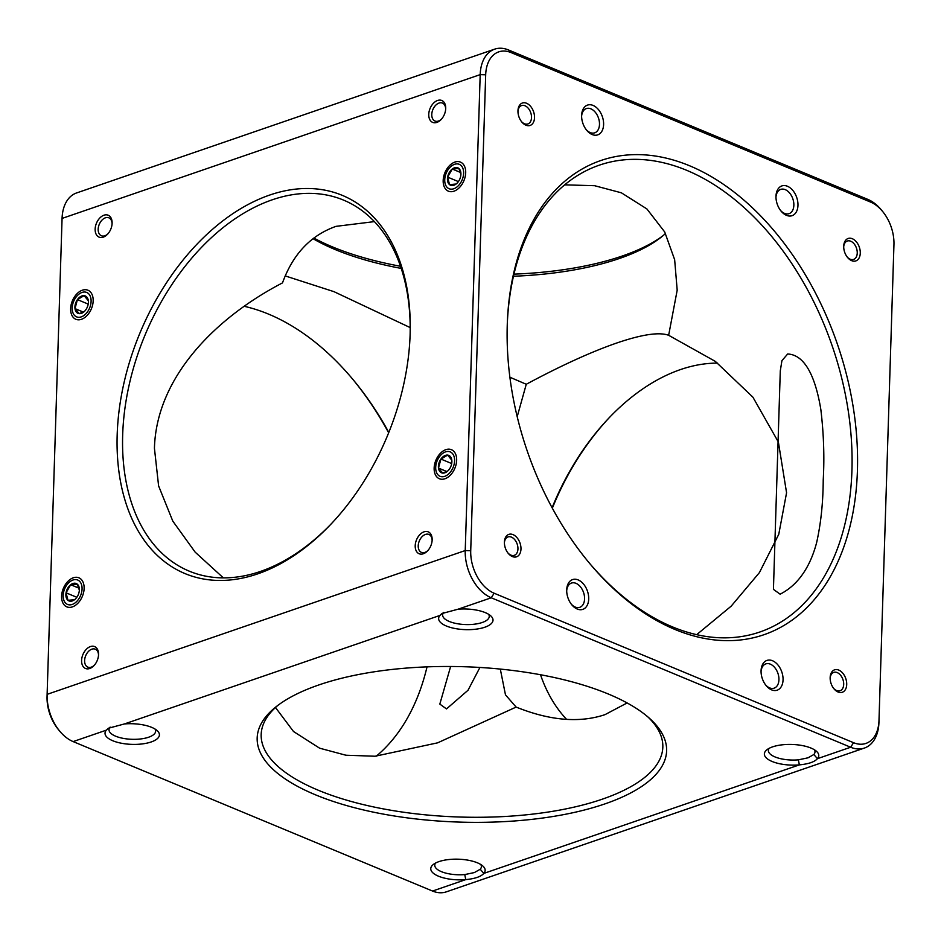 <?xml version="1.0" encoding="UTF-8"?>
<svg xmlns="http://www.w3.org/2000/svg" width="941" height="941" viewBox="0 0 941 941"><rect width="100%" height="100%" fill="white"/><g stroke="black" fill="none" stroke-linecap="round" stroke-linejoin="round"><path stroke-width="1.41" d="M689.624 165.781A250.718 164.028 -109 0 1 857.427 470.453A250.718 164.028 -109 0 1 675.05 629.494A250.718 164.028 -109 0 1 589.078 562.742A250.718 164.028 -109 0 1 507.258 324.833A250.718 164.028 -109 0 1 689.624 165.781M588.407 561.942A246.836 161.487 71 0 0 672.392 626.859A246.836 161.487 71 0 0 759.834 632.011A246.836 161.487 71 0 0 847.876 408.523A246.836 161.487 71 0 0 686.73 170.333A246.836 161.487 71 0 0 599.276 165.181A246.836 161.487 71 0 0 507.223 325.88M787.664 353.992C809.095 354.945 817.411 388.609 820.846 409.582C823.728 433.719 824.528 457.232 823.222 480.122C823.093 502.612 820.917 523.372 816.682 542.392C812.001 560.389 801.979 583.102 780.113 594.183L773.431 589.36L780.289 370.895L781.924 360.662L787.664 353.992M696.658 634.669L731.181 606.157L759.399 572.622L778.772 534.3L786.57 492.755L778.383 442.07L752.906 397.173L715.313 361.379L668.651 335.29L677.191 290.157L674.65 259.692L664.711 231.968L646.89 208.937L621.378 192.811L594.63 185.706L564.694 184.848M443.787 612.368L443.764 612.391A23.325 8.845 -178.2 0 0 442.623 614.991A23.325 8.845 -178.2 0 0 456.761 623.612A23.325 8.845 -178.2 0 0 482.227 622.495A23.325 8.845 -178.2 0 0 489.249 616.449A23.325 8.845 -178.2 0 0 488.626 614.297M458.032 609.215A27.207 10.327 1.8 0 1 490.755 615.861A27.207 10.327 1.8 0 1 484.827 627.224A27.207 10.327 1.8 0 1 451.468 627.706A27.207 10.327 1.8 0 1 439.965 615.426L441.905 613.532L458.032 609.215L491.249 597.782A38.875 25.431 -109 0 1 465.23 550.556L480.192 74.621A38.875 25.431 -109 0 1 494.695 49.144A38.875 25.431 -109 0 1 508.469 49.955L867.873 199.41A38.875 25.431 -109 0 1 881.199 209.761L882.529 211.36A34.982 22.89 71 0 0 870.531 202.056L511.128 52.602A34.982 22.89 71 0 0 485.685 74.786L470.723 550.72A34.982 22.89 71 0 0 494.143 593.23L853.546 742.684A34.982 22.89 71 0 0 878.988 720.5L878.929 722.582A38.875 25.431 -109 0 1 864.426 748.048A38.875 25.431 -109 0 1 850.652 747.236L491.249 597.782L494.143 593.23M604.922 803.896A204.82 77.715 1.8 0 1 343.618 804.696A204.82 77.715 1.8 0 1 276.184 706.691A204.82 77.715 1.8 0 1 318.858 684.942A204.82 77.715 1.8 0 1 649.596 718.418A204.82 77.715 1.8 0 1 604.922 803.896M278.054 705.244A200.927 76.245 -178.2 0 0 261.175 734.509A200.927 76.245 -178.2 0 0 382.94 808.813A200.927 76.245 -178.2 0 0 602.322 799.168A200.927 76.245 -178.2 0 0 662.829 747.13A200.927 76.245 -178.2 0 0 647.82 716.866M500.306 669.075L505.482 694.858L516.127 707.079L437.624 742.837L375.094 756.235L345.9 755.223L319.622 748.189L293.498 731.498L275.49 707.514M516.127 707.079C549.873 720.641 579.491 723.17 604.969 714.654L627.118 702.951M566.611 719.383A200.927 131.446 112.6 0 1 540.499 674.732M435.518 863.073A23.325 8.845 -178.2 0 0 434.766 865.179A23.325 8.845 -178.2 0 0 464.76 874.577L474.37 872.566L480.239 869.249A23.325 8.845 -178.2 0 0 481.38 866.649A23.325 8.845 -178.2 0 0 480.769 864.497M479.922 667.451L468.018 690.259L446.505 708.926L439.823 704.091L450.633 666.475M769.126 748.33A23.325 8.845 -178.2 0 0 768.362 750.447A23.325 8.845 -178.2 0 0 798.356 759.846L807.966 757.823L813.847 754.517A23.325 8.845 -178.2 0 0 814.988 751.918A23.325 8.845 -178.2 0 0 814.365 749.754M313.882 238.049A204.82 77.715 -178.2 0 0 400.501 266.268M513.974 274.137A204.82 77.715 -178.2 0 0 622.142 256.058A204.82 77.715 -178.2 0 0 662.946 235.756M665.51 233.486A200.927 76.245 1.8 0 1 661.17 237.191A200.927 76.245 1.8 0 1 619.307 258.528A200.927 76.245 1.8 0 1 513.48 276.254M401.219 268.408A200.927 76.245 1.8 0 1 313.047 238.685M668.651 335.29C659.229 331.844 641.891 334.42 616.649 343.042C591.16 351.875 561.036 365.614 526.266 384.269L517.197 416.687M285.217 275.913L333.973 291.663L410.182 327.586M509.893 377.223L526.266 384.269M223.358 577.88L195.175 552.167L172.803 521.138L158.606 485.921L154.43 448.245C156.406 376.271 216.924 316.917 282.5 282.888C292.933 254.129 310.777 235.274 336.031 226.346L374.389 221.617M410.1 335.149A200.927 131.446 -67.4 0 0 343.512 200.092A200.927 131.446 -67.4 0 0 199.704 249.271A200.927 131.446 -67.4 0 0 122.671 435.036A200.927 131.446 -67.4 0 0 189.223 571.14A200.927 131.446 -67.4 0 0 331.938 523.114M410.135 334.102A204.82 133.998 112.6 0 1 331.22 523.878A204.82 133.998 112.6 0 1 117.178 434.86A204.82 133.998 112.6 0 1 269.608 195.081A204.82 133.998 112.6 0 1 410.135 334.102M454.891 162.075A15.738 10.304 -67.4 0 0 443.176 180.507A15.738 10.304 -67.4 0 0 453.974 191.199A15.738 10.304 -67.4 0 0 459.631 187.353A15.738 10.304 -67.4 0 0 465.689 172.768A15.738 10.304 -67.4 0 0 454.891 162.075M445.858 449.657A15.738 10.304 -67.4 0 0 434.142 468.077A15.738 10.304 -67.4 0 0 444.94 478.769A15.738 10.304 -67.4 0 0 450.586 474.923A15.738 10.304 -67.4 0 0 456.656 460.337A15.738 10.304 -67.4 0 0 445.858 449.657M73.327 577.774A15.738 10.304 -67.4 0 0 61.612 596.206A15.738 10.304 -67.4 0 0 72.41 606.886A15.738 10.304 -67.4 0 0 78.068 603.052A15.738 10.304 -67.4 0 0 84.125 588.454A15.738 10.304 -67.4 0 0 73.327 577.774M66.176 593.018A12.833 8.387 -67.4 0 0 65.87 594.677M82.361 290.204A15.738 10.304 -67.4 0 0 70.646 308.636A15.738 10.304 -67.4 0 0 81.455 319.317A15.738 10.304 -67.4 0 0 87.101 315.47A15.738 10.304 -67.4 0 0 93.171 300.885A15.738 10.304 -67.4 0 0 82.361 290.204M77.444 299.897A12.833 8.387 -67.4 0 0 74.904 307.107M437.577 100.475A11.857 7.751 -67.4 0 0 428.755 114.355A11.857 7.751 -67.4 0 0 436.895 122.401A11.857 7.751 -67.4 0 0 441.141 119.507A11.857 7.751 -67.4 0 0 445.716 108.521A11.857 7.751 -67.4 0 0 437.577 100.475M445.681 109.121A9.716 6.364 -67.4 0 0 442.458 103.087A9.716 6.364 -67.4 0 0 439.012 103.075A9.716 6.364 -67.4 0 0 432.084 112.026A9.716 6.364 -67.4 0 0 435.001 121.024A9.716 6.364 -67.4 0 0 438.447 121.048A9.716 6.364 -67.4 0 0 441.552 119.06M424.026 531.83A11.857 7.751 -67.4 0 0 415.204 545.709A11.857 7.751 -67.4 0 0 423.332 553.755A11.857 7.751 -67.4 0 0 427.59 550.861A11.857 7.751 -67.4 0 0 432.154 539.875A11.857 7.751 -67.4 0 0 424.026 531.83M432.131 540.487A9.716 6.364 -67.4 0 0 428.908 534.441A9.716 6.364 -67.4 0 0 425.45 534.429A9.716 6.364 -67.4 0 0 418.533 543.392A9.716 6.364 -67.4 0 0 421.439 552.391A9.716 6.364 -67.4 0 0 424.885 552.402A9.716 6.364 -67.4 0 0 428.002 550.414M90.418 646.573A11.857 7.751 -67.4 0 0 81.596 660.453A11.857 7.751 -67.4 0 0 89.724 668.498A11.857 7.751 -67.4 0 0 93.982 665.605A11.857 7.751 -67.4 0 0 98.546 654.618A11.857 7.751 -67.4 0 0 90.418 646.573M98.523 655.218A9.716 6.364 -67.4 0 0 95.3 649.184A9.716 6.364 -67.4 0 0 91.853 649.172A9.716 6.364 -67.4 0 0 84.925 658.124A9.716 6.364 -67.4 0 0 87.831 667.122A9.716 6.364 -67.4 0 0 91.289 667.145A9.716 6.364 -67.4 0 0 94.394 665.146M59.801 731.239L58.471 729.64A34.982 22.89 -109 0 1 47.05 696.434L47.121 694.352A38.875 25.431 71 0 0 59.801 731.239A38.875 25.431 71 0 0 73.127 741.59L106.357 730.157L108.297 728.275L124.424 723.947A27.207 10.327 1.8 0 1 157.159 730.604A27.207 10.327 1.8 0 1 151.219 741.955A27.207 10.327 1.8 0 1 117.86 742.437A27.207 10.327 1.8 0 1 106.357 730.157L110.156 727.122A23.325 8.845 -178.2 0 0 109.015 729.722A23.325 8.845 -178.2 0 0 123.153 738.356A23.325 8.845 -178.2 0 0 148.619 737.226A23.325 8.845 -178.2 0 0 155.641 731.192A23.325 8.845 -178.2 0 0 155.018 729.04M388.657 432.801A250.718 164.028 71 0 0 352.593 379.058M244.342 306.331A246.836 161.487 -109 0 1 268.608 314.141A246.836 161.487 -109 0 1 353.263 379.858A246.836 161.487 -109 0 1 388.809 432.425M427.026 666.863A246.836 161.487 -109 0 1 376.306 756.152M112.073 223.864A9.716 6.364 -67.4 0 0 108.85 217.818A9.716 6.364 -67.4 0 0 105.404 217.806A9.716 6.364 -67.4 0 0 98.487 226.769A9.716 6.364 -67.4 0 0 101.393 235.768A9.716 6.364 -67.4 0 0 104.839 235.779A9.716 6.364 -67.4 0 0 107.944 233.791M103.969 215.207A11.857 7.751 -67.4 0 0 95.147 229.086A11.857 7.751 -67.4 0 0 103.287 237.132A11.857 7.751 -67.4 0 0 107.545 234.238A11.857 7.751 -67.4 0 0 112.108 223.252A11.857 7.751 -67.4 0 0 103.969 215.207M833.644 688.389A9.716 6.364 71 0 0 836.62 690.565A9.716 6.364 71 0 0 840.066 690.765A9.716 6.364 71 0 0 843.536 681.966A9.716 6.364 71 0 0 837.184 672.592A9.716 6.364 71 0 0 833.738 672.392A9.716 6.364 71 0 0 830.15 678.214M838.09 692.011A11.857 7.751 71 0 0 846.712 684.495A11.857 7.751 71 0 0 838.772 670.086A11.857 7.751 71 0 0 830.15 677.602A11.857 7.751 71 0 0 834.02 688.859A11.857 7.751 71 0 0 838.09 692.011M847.206 257.022A9.716 6.364 71 0 0 850.182 259.198A9.716 6.364 71 0 0 853.616 259.41A9.716 6.364 71 0 0 857.086 250.612A9.716 6.364 71 0 0 850.746 241.225A9.716 6.364 71 0 0 847.3 241.025A9.716 6.364 71 0 0 843.701 246.86M851.64 260.657A11.857 7.751 71 0 0 860.274 253.129A11.857 7.751 71 0 0 852.334 238.732A11.857 7.751 71 0 0 843.712 246.248A11.857 7.751 71 0 0 847.582 257.493A11.857 7.751 71 0 0 851.64 260.657M521.455 121.565A9.716 6.364 71 0 0 524.431 123.742A9.716 6.364 71 0 0 527.877 123.953A9.716 6.364 71 0 0 531.347 115.155A9.716 6.364 71 0 0 524.996 105.768A9.716 6.364 71 0 0 521.561 105.568A9.716 6.364 71 0 0 517.962 111.403M525.901 125.2A11.857 7.751 71 0 0 534.523 117.672A11.857 7.751 71 0 0 526.595 103.275A11.857 7.751 71 0 0 517.962 110.791A11.857 7.751 71 0 0 521.832 122.036A11.857 7.751 71 0 0 525.901 125.2M507.905 552.932A9.716 6.364 71 0 0 510.881 555.108A9.716 6.364 71 0 0 514.327 555.308A9.716 6.364 71 0 0 517.785 546.509A9.716 6.364 71 0 0 511.445 537.135A9.716 6.364 71 0 0 507.999 536.935A9.716 6.364 71 0 0 504.4 542.757M512.351 556.554A11.857 7.751 71 0 0 520.973 549.038A11.857 7.751 71 0 0 513.033 534.629A11.857 7.751 71 0 0 504.411 542.145A11.857 7.751 71 0 0 508.281 553.402A11.857 7.751 71 0 0 512.351 556.554M771.608 689.859A15.738 10.304 71 0 0 783.053 679.873A15.738 10.304 71 0 0 772.526 660.747A15.738 10.304 71 0 0 761.069 670.733A15.738 10.304 71 0 0 766.209 685.671A15.738 10.304 71 0 0 771.608 689.859M765.692 685.024A12.833 8.387 71 0 0 769.609 687.883A12.833 8.387 71 0 0 774.149 688.153A12.833 8.387 71 0 0 778.725 676.532A12.833 8.387 71 0 0 770.35 664.158A12.833 8.387 71 0 0 765.809 663.887A12.833 8.387 71 0 0 761.057 671.556M577.245 609.039A15.738 10.304 71 0 0 588.701 599.052A15.738 10.304 71 0 0 578.162 579.915A15.738 10.304 71 0 0 566.705 589.913A15.738 10.304 71 0 0 571.846 604.851A15.738 10.304 71 0 0 577.245 609.039M571.328 604.193A12.833 8.387 71 0 0 575.245 607.063A12.833 8.387 71 0 0 579.785 607.321A12.833 8.387 71 0 0 584.361 595.712A12.833 8.387 71 0 0 575.986 583.338A12.833 8.387 71 0 0 571.446 583.067A12.833 8.387 71 0 0 566.705 590.736M592.16 134.539A15.738 10.304 71 0 0 603.604 124.553A15.738 10.304 71 0 0 593.077 105.427A15.738 10.304 71 0 0 581.62 115.414A15.738 10.304 71 0 0 586.761 130.352A15.738 10.304 71 0 0 592.16 134.539M586.243 129.705A12.833 8.387 71 0 0 590.16 132.563A12.833 8.387 71 0 0 594.7 132.834A12.833 8.387 71 0 0 599.276 121.213A12.833 8.387 71 0 0 590.901 108.838A12.833 8.387 71 0 0 586.361 108.568A12.833 8.387 71 0 0 581.609 116.237M786.523 215.36A15.738 10.304 71 0 0 797.968 205.373A15.738 10.304 71 0 0 787.429 186.247A15.738 10.304 71 0 0 775.984 196.234A15.738 10.304 71 0 0 781.124 211.172A15.738 10.304 71 0 0 786.523 215.36M780.607 210.525A12.833 8.387 71 0 0 784.512 213.384A12.833 8.387 71 0 0 789.064 213.654A12.833 8.387 71 0 0 793.639 202.033A12.833 8.387 71 0 0 785.264 189.659A12.833 8.387 71 0 0 780.712 189.388A12.833 8.387 71 0 0 775.972 197.069M73.127 741.59L432.531 891.045A38.875 25.431 71 0 0 446.305 891.856L864.426 748.048M47.05 696.434L47.121 694.352L465.23 550.556L470.723 550.72M494.695 49.144L76.574 192.952A38.875 25.431 71 0 0 62.071 218.418L47.121 694.352M878.988 720.5L893.95 244.566A34.982 22.89 71 0 0 882.529 211.36M893.879 246.648L878.929 722.582M798.356 759.846L799.368 764.88A27.207 10.327 1.8 0 1 770.997 760.987A27.207 10.327 1.8 0 1 766.891 749.765A27.207 10.327 1.8 0 1 791.887 744.449A27.207 10.327 1.8 0 1 816.506 751.318A27.207 10.327 1.8 0 1 817.435 758.669L813.847 754.517M853.546 742.684L850.652 747.236L817.435 758.669C814.612 761.916 808.59 763.986 799.368 764.88L483.827 873.401C481.004 876.647 474.982 878.718 465.76 879.612A27.207 10.327 1.8 0 1 437.4 875.718A27.207 10.327 1.8 0 1 433.295 864.497A27.207 10.327 1.8 0 1 458.291 859.192A27.207 10.327 1.8 0 1 482.898 866.061A27.207 10.327 1.8 0 1 483.827 873.401L480.239 869.249M464.76 874.577L465.76 879.612L432.531 891.045M609.062 417.886A204.82 133.998 -67.4 0 0 552.343 508.199M552.096 507.752A200.927 131.446 112.6 0 1 608.345 418.639A200.927 131.446 112.6 0 1 717.642 363.12M124.424 723.947L439.965 615.426L443.764 612.391M447.669 187.871A13.221 8.645 -67.4 0 0 461.043 182.119A13.221 8.645 -67.4 0 0 460.69 165.181A13.221 8.645 -67.4 0 0 449.822 167.533A13.221 8.645 -67.4 0 0 444.728 179.778A13.221 8.645 -67.4 0 0 447.669 187.871M456.103 184.024A9.422 6.164 -67.4 0 0 457.291 182.942A9.422 6.164 -67.4 0 0 460.737 175.932A9.422 6.164 -67.4 0 0 458.82 168.439L452.256 169.027L447.622 177.12L449.539 184.624L456.103 184.024A9.422 6.164 -67.4 0 1 449.539 184.624A9.422 6.164 -67.4 0 1 447.622 177.12L458.385 181.601M460.655 172.521L452.256 169.027A9.422 6.164 -67.4 0 0 447.622 177.12M460.914 174.45L458.82 168.439A9.422 6.164 -67.4 0 0 452.256 169.027M451.068 471.17A13.221 8.645 -67.4 0 0 453.068 454.362A13.221 8.645 -67.4 0 0 440.776 455.115A13.221 8.645 -67.4 0 0 439.212 457.032A13.221 8.645 -67.4 0 0 435.695 467.359A13.221 8.645 -67.4 0 0 440.882 476.581A13.221 8.645 -67.4 0 0 451.068 471.17M451.868 462.055L451.809 460.149L447.587 455.103L440.917 459.067L438.471 468.065L442.705 473.1L447.693 470.97M447.587 455.103A9.422 6.164 -67.4 0 0 440.917 459.067A9.422 6.164 -67.4 0 0 438.471 468.065A9.422 6.164 -67.4 0 0 442.705 473.1A9.422 6.164 -67.4 0 0 448.245 470.524A9.422 6.164 -67.4 0 0 449.375 469.147A9.422 6.164 -67.4 0 0 451.809 460.149A9.422 6.164 -67.4 0 0 447.587 455.103M446.834 471.535L438.471 468.065M451.692 463.548L440.917 459.067M75.727 297.579A13.221 8.645 -67.4 0 0 72.198 307.907A13.221 8.645 -67.4 0 0 77.397 317.129A13.221 8.645 -67.4 0 0 87.584 311.718A13.221 8.645 -67.4 0 0 89.571 294.921A13.221 8.645 -67.4 0 0 77.291 295.662A13.221 8.645 -67.4 0 0 75.727 297.579M83.349 312.083L74.986 308.613A9.422 6.164 -67.4 0 0 79.209 313.647A9.422 6.164 -67.4 0 0 84.761 311.071A9.422 6.164 -67.4 0 0 85.878 309.695A9.422 6.164 -67.4 0 0 88.395 302.332A9.422 6.164 -67.4 0 0 88.325 300.697L84.09 295.65L77.421 299.614L74.986 308.613L79.209 313.647L84.208 311.518M88.325 300.697A9.422 6.164 -67.4 0 0 84.09 295.65A9.422 6.164 -67.4 0 0 77.421 299.614A9.422 6.164 -67.4 0 0 74.986 308.613M88.207 304.096L77.421 299.614M79.126 580.879A13.221 8.645 -67.4 0 0 68.258 583.232A13.221 8.645 -67.4 0 0 63.165 595.477A13.221 8.645 -67.4 0 0 66.105 603.569A13.221 8.645 -67.4 0 0 79.479 597.817A13.221 8.645 -67.4 0 0 79.126 580.879M79.35 590.148L77.256 584.138A9.422 6.164 -67.4 0 0 70.693 584.726L66.058 592.818L67.975 600.311L74.539 599.723A9.422 6.164 -67.4 0 0 75.727 598.641A9.422 6.164 -67.4 0 0 79.173 591.63A9.422 6.164 -67.4 0 0 79.362 589.913A9.422 6.164 -67.4 0 0 77.256 584.138L70.693 584.726A9.422 6.164 -67.4 0 0 66.058 592.818A9.422 6.164 -67.4 0 0 67.975 600.311A9.422 6.164 -67.4 0 0 74.539 599.723M79.091 588.219L70.693 584.726M76.821 597.3L66.058 592.818M485.685 74.786L480.192 74.621L62.071 218.418M508.469 49.955L511.128 52.602M870.531 202.056L867.873 199.41M444.728 179.778L444.693 181.037M449.822 167.533L450.68 166.628M440.776 455.115L441.635 454.197M435.695 467.359L435.648 468.606M72.198 307.907L72.163 309.154M77.291 295.662L78.15 294.745M63.165 595.477L63.129 596.723M68.258 583.232L69.116 582.326"/></g></svg>
